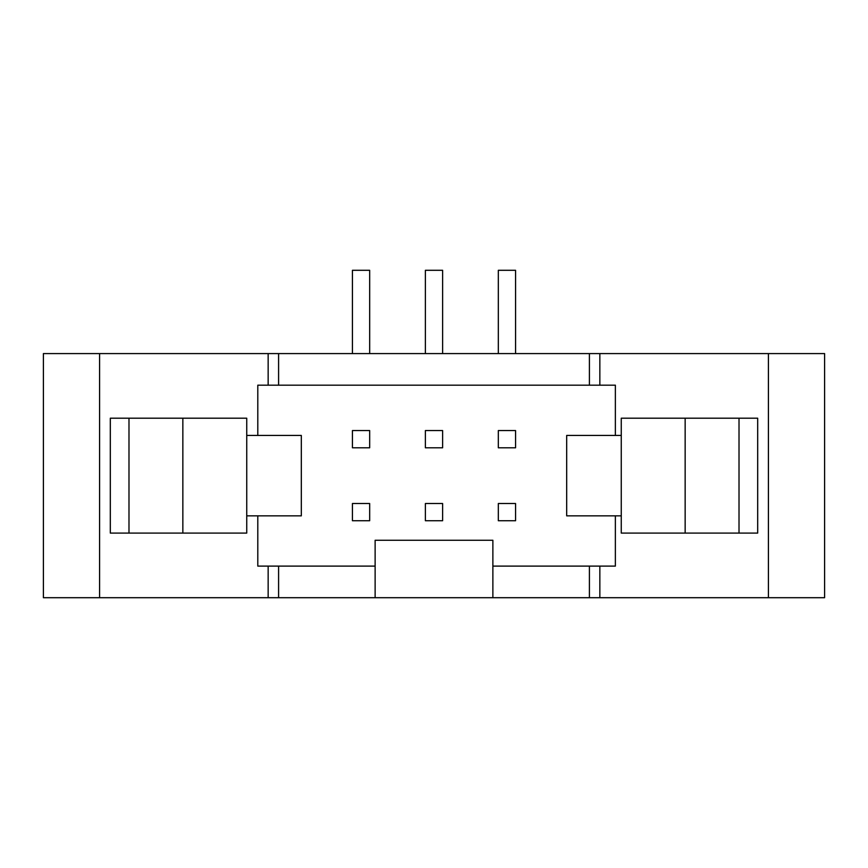<?xml version="1.0" encoding="UTF-8"?>
<svg xmlns="http://www.w3.org/2000/svg" width="868" height="868" viewBox="0 0 868 868"><rect width="100%" height="100%" fill="white"/><g stroke="black" fill="none" stroke-linecap="round" stroke-linejoin="round"><path stroke-width="1.3" d="M442.615 353.58L442.615 270.295L425.385 270.295L425.385 353.58M442.615 520.735L425.385 520.735L425.385 503.505L442.615 503.505L442.615 520.735M442.615 447.79L425.385 447.79L425.385 430.55L442.615 430.55L442.615 447.79M515.57 447.79L498.33 447.79L498.33 430.55L515.57 430.55L515.57 447.79M515.57 520.735L498.33 520.735L498.33 503.505L515.57 503.505L515.57 520.735M369.67 447.79L352.43 447.79L352.43 430.55L369.67 430.55L369.67 447.79M369.67 520.735L352.43 520.735L352.43 503.505L369.67 503.505L369.67 520.735M589.405 566.11L589.405 597.705L599.842 597.705L599.842 566.11L492.872 566.11L492.872 597.705L375.128 597.705L375.128 566.11L268.158 566.11L268.158 597.705L375.128 597.705M246.74 515.852L301.315 515.852L301.315 435.432L246.74 435.432L246.74 533.082L128.985 533.082L128.985 418.202L110.312 418.202L110.312 533.082L128.985 533.082M246.74 435.432L246.74 418.202L128.985 418.202M182.844 418.202L182.844 533.082M278.595 566.11L278.595 597.705M621.26 435.432L621.26 418.202L739.015 418.202L739.015 533.082L621.26 533.082L621.26 435.432L566.685 435.432L566.685 515.852L621.26 515.852M739.015 418.202L757.688 418.202L757.688 533.082L739.015 533.082M685.156 418.202L685.156 533.082M369.67 353.58L369.67 270.295L352.43 270.295L352.43 353.58M515.57 353.58L515.57 270.295L498.33 270.295L498.33 353.58M768.419 353.58L768.419 597.705L824.6 597.705L824.6 353.58L43.4 353.58L43.4 597.705L268.158 597.705M99.581 353.58L99.581 597.705M589.405 353.58L589.405 385.175L615.369 385.175L615.369 435.432M615.369 515.852L615.369 566.11L599.842 566.11M492.872 597.705L589.405 597.705M599.842 597.705L768.419 597.705M599.842 385.175L599.842 353.58M278.595 353.58L278.595 385.175L589.405 385.175M268.158 353.58L268.158 385.175L278.595 385.175M257.796 435.432L257.796 385.175L268.158 385.175M268.158 566.11L257.796 566.11L257.796 515.852M492.872 566.11L492.872 540.265L375.128 540.265L375.128 566.11"/></g></svg>
